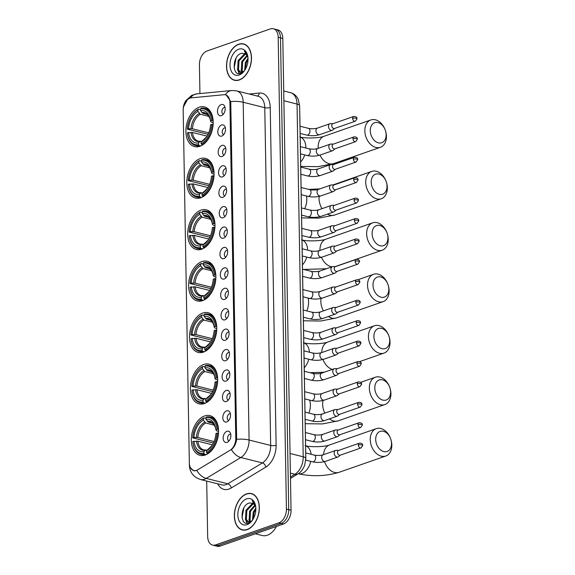 <?xml version="1.0" encoding="UTF-8"?>
<svg xmlns="http://www.w3.org/2000/svg" width="575" height="575" viewBox="0 0 575 575"><rect width="100%" height="100%" fill="white"/><g stroke="black" fill="none" stroke-linecap="round" stroke-linejoin="round"><path stroke-width="0.86" d="M201.681 249.191A20.463 13.103 -75.9 0 0 214.784 228.857A20.463 13.103 -75.9 0 0 206.31 209.81A20.463 13.103 -75.9 0 0 200.998 210.127A20.463 13.103 -75.9 0 0 187.903 230.46A20.463 13.103 -75.9 0 0 196.37 249.514A20.463 13.103 -75.9 0 0 201.681 249.191M204.377 403.557A20.463 13.103 -75.9 0 0 217.472 383.216A20.463 13.103 -75.9 0 0 209.005 364.169A20.463 13.103 -75.9 0 0 203.694 364.485A20.463 13.103 -75.9 0 0 190.598 384.826A20.463 13.103 -75.9 0 0 199.065 403.873A20.463 13.103 -75.9 0 0 204.377 403.557M203.478 352.101A20.463 13.103 -75.9 0 0 216.574 331.761A20.463 13.103 -75.9 0 0 208.107 312.714A20.463 13.103 -75.9 0 0 202.795 313.03A20.463 13.103 -75.9 0 0 189.7 333.371A20.463 13.103 -75.9 0 0 198.167 352.418A20.463 13.103 -75.9 0 0 203.478 352.101M202.58 300.646A20.463 13.103 -75.9 0 0 215.675 280.312A20.463 13.103 -75.9 0 0 207.208 261.258A20.463 13.103 -75.9 0 0 201.897 261.582A20.463 13.103 -75.9 0 0 188.801 281.915A20.463 13.103 -75.9 0 0 197.268 300.962A20.463 13.103 -75.9 0 0 202.58 300.646M200.783 197.743A20.463 13.103 -75.9 0 0 213.886 177.402A20.463 13.103 -75.9 0 0 205.412 158.355A20.463 13.103 -75.9 0 0 200.1 158.671A20.463 13.103 -75.9 0 0 187.004 179.012A20.463 13.103 -75.9 0 0 195.471 198.059A20.463 13.103 -75.9 0 0 200.783 197.743M199.884 146.287A20.463 13.103 -75.9 0 0 212.987 125.947A20.463 13.103 -75.9 0 0 204.513 106.9A20.463 13.103 -75.9 0 0 199.202 107.216A20.463 13.103 -75.9 0 0 186.106 127.557A20.463 13.103 -75.9 0 0 194.573 146.603A20.463 13.103 -75.9 0 0 199.884 146.287M205.275 455.012A20.463 13.103 -75.9 0 0 218.371 434.671A20.463 13.103 -75.9 0 0 209.904 415.624A20.463 13.103 -75.9 0 0 204.592 415.941A20.463 13.103 -75.9 0 0 191.497 436.281A20.463 13.103 -75.9 0 0 199.963 455.328A20.463 13.103 -75.9 0 0 205.275 455.012M226.564 410.866A5.793 3.709 104.1 0 1 229.677 411.98A5.793 3.709 104.1 0 1 230.259 417.299A5.793 3.709 104.1 0 1 227.24 421.712A5.793 3.709 104.1 0 1 226.758 421.928A5.793 3.709 104.1 0 1 222.805 417.745A5.793 3.709 104.1 0 1 226.564 410.866M230.388 413.748A3.479 2.228 -75.9 0 0 229.482 413.799A3.479 2.228 -75.9 0 0 227.262 417.256A3.479 2.228 -75.9 0 0 228.699 420.49M226.212 390.447A5.793 3.709 104.1 0 1 229.324 391.561A5.793 3.709 104.1 0 1 229.907 396.879A5.793 3.709 104.1 0 1 226.888 401.293A5.793 3.709 104.1 0 1 226.406 401.508A5.793 3.709 104.1 0 1 222.446 397.325A5.793 3.709 104.1 0 1 226.212 390.447M230.029 393.329A3.479 2.228 -75.9 0 0 229.13 393.379A3.479 2.228 -75.9 0 0 226.902 396.836A3.479 2.228 -75.9 0 0 228.34 400.071M225.853 370.027A5.793 3.709 104.1 0 1 228.965 371.141A5.793 3.709 104.1 0 1 229.547 376.46A5.793 3.709 104.1 0 1 226.528 380.873A5.793 3.709 104.1 0 1 226.047 381.088A5.793 3.709 104.1 0 1 222.087 376.905A5.793 3.709 104.1 0 1 225.853 370.027M229.669 372.909A3.479 2.228 -75.9 0 0 228.771 372.959A3.479 2.228 -75.9 0 0 226.543 376.417A3.479 2.228 -75.9 0 0 227.98 379.651M225.501 349.614A5.793 3.709 104.1 0 1 228.613 350.721A5.793 3.709 104.1 0 1 229.188 356.04A5.793 3.709 104.1 0 1 226.176 360.453A5.793 3.709 104.1 0 1 225.688 360.669A5.793 3.709 104.1 0 1 221.734 356.486A5.793 3.709 104.1 0 1 225.501 349.614M229.317 352.489A3.479 2.228 -75.9 0 0 228.412 352.54A3.479 2.228 -75.9 0 0 226.191 355.997A3.479 2.228 -75.9 0 0 227.628 359.231M225.141 329.195A5.793 3.709 104.1 0 1 228.253 330.302A5.793 3.709 104.1 0 1 228.836 335.62A5.793 3.709 104.1 0 1 225.817 340.033A5.793 3.709 104.1 0 1 225.335 340.249A5.793 3.709 104.1 0 1 221.375 336.066A5.793 3.709 104.1 0 1 225.141 329.195M228.958 332.07A3.479 2.228 -75.9 0 0 228.059 332.127A3.479 2.228 -75.9 0 0 225.831 335.577A3.479 2.228 -75.9 0 0 227.269 338.812M224.782 308.775A5.793 3.709 104.1 0 1 227.901 309.882A5.793 3.709 104.1 0 1 228.476 315.201A5.793 3.709 104.1 0 1 225.458 319.621A5.793 3.709 104.1 0 1 224.976 319.829A5.793 3.709 104.1 0 1 221.023 315.646A5.793 3.709 104.1 0 1 224.782 308.775M228.606 311.65A3.479 2.228 -75.9 0 0 227.7 311.707A3.479 2.228 -75.9 0 0 225.479 315.158A3.479 2.228 -75.9 0 0 226.917 318.392M224.43 288.355A5.793 3.709 104.1 0 1 227.542 289.462A5.793 3.709 104.1 0 1 228.124 294.781A5.793 3.709 104.1 0 1 225.105 299.201A5.793 3.709 104.1 0 1 224.624 299.41A5.793 3.709 104.1 0 1 220.663 295.227A5.793 3.709 104.1 0 1 224.43 288.355M228.246 291.23A3.479 2.228 -75.9 0 0 227.348 291.288A3.479 2.228 -75.9 0 0 225.12 294.738A3.479 2.228 -75.9 0 0 226.557 297.972M224.07 267.936A5.793 3.709 104.1 0 1 227.182 269.05A5.793 3.709 104.1 0 1 227.765 274.361A5.793 3.709 104.1 0 1 224.746 278.782A5.793 3.709 104.1 0 1 224.264 278.99A5.793 3.709 104.1 0 1 220.304 274.807A5.793 3.709 104.1 0 1 224.07 267.936M227.887 270.811A3.479 2.228 -75.9 0 0 226.988 270.868A3.479 2.228 -75.9 0 0 224.768 274.318A3.479 2.228 -75.9 0 0 226.198 277.553M223.718 247.516A5.793 3.709 104.1 0 1 226.83 248.63A5.793 3.709 104.1 0 1 227.405 253.942A5.793 3.709 104.1 0 1 224.394 258.362A5.793 3.709 104.1 0 1 223.905 258.57A5.793 3.709 104.1 0 1 219.952 254.387A5.793 3.709 104.1 0 1 223.718 247.516M227.535 250.391A3.479 2.228 -75.9 0 0 226.629 250.448A3.479 2.228 -75.9 0 0 224.408 253.898A3.479 2.228 -75.9 0 0 225.846 257.133M223.359 227.096A5.793 3.709 104.1 0 1 226.471 228.21A5.793 3.709 104.1 0 1 227.053 233.522A5.793 3.709 104.1 0 1 224.034 237.942A5.793 3.709 104.1 0 1 223.553 238.151A5.793 3.709 104.1 0 1 219.592 233.967A5.793 3.709 104.1 0 1 223.359 227.096M227.175 229.971A3.479 2.228 -75.9 0 0 226.277 230.029A3.479 2.228 -75.9 0 0 224.049 233.479A3.479 2.228 -75.9 0 0 225.486 236.713M222.999 206.677A5.793 3.709 104.1 0 1 226.119 207.791A5.793 3.709 104.1 0 1 226.694 213.102A5.793 3.709 104.1 0 1 223.675 217.522A5.793 3.709 104.1 0 1 223.193 217.731A5.793 3.709 104.1 0 1 219.24 213.548A5.793 3.709 104.1 0 1 222.999 206.677M226.823 209.552A3.479 2.228 -75.9 0 0 225.917 209.609A3.479 2.228 -75.9 0 0 223.697 213.059A3.479 2.228 -75.9 0 0 225.134 216.293M222.647 186.257A5.793 3.709 104.1 0 1 225.759 187.371A5.793 3.709 104.1 0 1 226.342 192.682A5.793 3.709 104.1 0 1 223.323 197.103A5.793 3.709 104.1 0 1 222.841 197.311A5.793 3.709 104.1 0 1 218.881 193.135A5.793 3.709 104.1 0 1 222.647 186.257M226.464 189.132A3.479 2.228 -75.9 0 0 225.565 189.189A3.479 2.228 -75.9 0 0 223.337 192.639A3.479 2.228 -75.9 0 0 224.775 195.874M222.288 165.837A5.793 3.709 104.1 0 1 225.4 166.951A5.793 3.709 104.1 0 1 225.982 172.27A5.793 3.709 104.1 0 1 222.963 176.683A5.793 3.709 104.1 0 1 222.482 176.892A5.793 3.709 104.1 0 1 218.529 172.716A5.793 3.709 104.1 0 1 222.288 165.837M226.104 168.712A3.479 2.228 -75.9 0 0 225.206 168.77A3.479 2.228 -75.9 0 0 222.985 172.22A3.479 2.228 -75.9 0 0 224.423 175.454M221.936 145.417A5.793 3.709 104.1 0 1 225.048 146.532A5.793 3.709 104.1 0 1 225.623 151.85A5.793 3.709 104.1 0 1 222.611 156.263A5.793 3.709 104.1 0 1 222.13 156.472A5.793 3.709 104.1 0 1 218.169 152.296A5.793 3.709 104.1 0 1 221.936 145.417M225.752 148.292A3.479 2.228 -75.9 0 0 224.847 148.35A3.479 2.228 -75.9 0 0 222.626 151.8A3.479 2.228 -75.9 0 0 224.063 155.042M221.576 124.998A5.793 3.709 104.1 0 1 224.688 126.112A5.793 3.709 104.1 0 1 225.271 131.431A5.793 3.709 104.1 0 1 222.252 135.844A5.793 3.709 104.1 0 1 221.77 136.059A5.793 3.709 104.1 0 1 217.81 131.876A5.793 3.709 104.1 0 1 221.576 124.998M225.393 127.88A3.479 2.228 -75.9 0 0 224.494 127.93A3.479 2.228 -75.9 0 0 222.266 131.388A3.479 2.228 -75.9 0 0 223.704 134.622M221.217 104.578A5.793 3.709 104.1 0 1 224.336 105.692A5.793 3.709 104.1 0 1 224.911 111.011A5.793 3.709 104.1 0 1 221.9 115.424A5.793 3.709 104.1 0 1 221.411 115.64A5.793 3.709 104.1 0 1 217.458 111.457A5.793 3.709 104.1 0 1 221.217 104.578M225.041 107.46A3.479 2.228 -75.9 0 0 224.135 107.511A3.479 2.228 -75.9 0 0 221.914 110.968A3.479 2.228 -75.9 0 0 223.352 114.202M226.924 431.286A5.793 3.709 104.1 0 1 230.036 432.4A5.793 3.709 104.1 0 1 230.618 437.719A5.793 3.709 104.1 0 1 227.599 442.132A5.793 3.709 104.1 0 1 227.118 442.348A5.793 3.709 104.1 0 1 223.158 438.164A5.793 3.709 104.1 0 1 226.924 431.286M230.74 434.168A3.479 2.228 -75.9 0 0 229.842 434.218A3.479 2.228 -75.9 0 0 227.614 437.676A3.479 2.228 -75.9 0 0 229.051 440.91M197.656 469.825A10.429 6.677 104.1 0 1 196.456 470.4A10.429 6.677 104.1 0 1 193.746 470.558A10.429 6.677 104.1 0 1 189.333 462.868L183.181 110.508A10.429 6.677 104.1 0 1 191.166 97.865L223.998 94.71A10.429 6.677 104.1 0 1 225.493 94.817A10.429 6.677 104.1 0 1 229.914 102.508L235.772 438.366A10.429 6.677 104.1 0 1 230.201 450.168L197.656 469.825M299.769 114.332A11.586 7.418 104.1 0 1 299.827 115.403L305.807 458.052A11.586 7.418 104.1 0 1 305.763 459.576M247.171 529.633A18.731 11.989 -75.9 0 0 259.152 511.024A18.731 11.989 -75.9 0 0 251.404 493.587A18.731 11.989 -75.9 0 0 246.546 493.882A18.731 11.989 -75.9 0 0 234.557 512.49A18.731 11.989 -75.9 0 0 242.305 529.927A18.731 11.989 -75.9 0 0 247.171 529.633M252.533 493.968A18.731 11.989 -75.9 0 0 251.994 493.939M239.322 79.968A18.731 11.989 -75.9 0 0 251.304 61.352A18.731 11.989 -75.9 0 0 243.556 43.923A18.731 11.989 -75.9 0 0 238.697 44.21A18.731 11.989 -75.9 0 0 226.708 62.826A18.731 11.989 -75.9 0 0 234.456 80.256A18.731 11.989 -75.9 0 0 239.322 79.968M244.684 44.304A18.731 11.989 -75.9 0 0 244.145 44.268M225.652 94.861L226.198 94.961L230.755 101.567A13.513 4.025 -1 0 1 243.189 102.264L249.09 440.026A15.446 9.89 104.1 0 1 240.832 457.513L206.238 478.407A13.513 8.726 -121.1 0 1 196.801 470.465L193.538 470.731L190.109 467.41M183.619 106.612L187.407 99.727M206.698 481.067L207.668 536.554A11.586 7.418 -75.9 0 0 212.577 545.1L217.178 546.25A11.586 7.418 -75.9 0 0 220.189 546.07L283.504 523.983A11.586 7.418 -75.9 0 0 291.036 510.226L282.799 38.446L280.499 37.871A11.586 7.418 -75.9 0 0 275.59 29.325A11.586 7.418 -75.9 0 1 280.499 37.871L288.729 509.651L280.499 37.871L278.192 37.296A11.586 7.418 -75.9 0 0 273.29 28.75A11.586 7.418 -75.9 0 0 270.279 28.93L206.964 51.017A11.586 7.418 -75.9 0 0 199.432 64.774L199.935 93.567M283.504 523.983L281.204 523.401A11.586 7.418 -75.9 0 0 288.729 509.651A11.586 7.418 -75.9 0 1 281.204 523.401L217.882 545.495L281.204 523.401L278.904 522.826A11.586 7.418 -75.9 0 0 286.429 509.076L278.192 37.296M214.877 545.675A11.586 7.418 -75.9 0 0 217.882 545.495A11.586 7.418 -75.9 0 1 214.877 545.675M230.755 101.567L236.656 439.329C235.98 443.814 234.233 447.242 231.423 449.614A13.513 8.726 -121.1 0 0 240.832 457.513L262.416 462.918A15.446 9.89 -75.9 0 0 270.674 445.431L264.773 107.669A15.446 9.89 -75.9 0 0 258.232 96.277L236.648 90.872A15.446 9.89 104.1 0 1 243.189 102.264L264.773 107.669A3.86 1.15 179 0 0 270.228 107.489L276.122 445.251A19.306 12.355 104.1 0 1 265.801 467.116L231.208 488.01A19.306 12.355 104.1 0 1 217.709 483.819M212.577 545.1A11.586 7.418 -75.9 0 0 215.582 544.92L278.904 522.826M235.139 80.227A18.731 11.989 -75.9 0 0 235.628 80.457M242.988 529.898A18.731 11.989 -75.9 0 0 243.477 530.121M282.799 38.446A11.586 7.418 -75.9 0 0 277.89 29.9L273.29 28.75M246.546 494.069A18.537 11.867 -75.9 0 0 234.686 512.483A18.537 11.867 -75.9 0 0 242.355 529.74A18.537 11.867 -75.9 0 0 247.164 529.446A18.537 11.867 -75.9 0 0 259.03 511.031A18.537 11.867 -75.9 0 0 251.361 493.774A18.537 11.867 -75.9 0 0 246.546 494.069M255.372 533.794L262.308 535.533A19.306 12.355 -75.9 0 0 267.325 535.232A19.306 12.355 -75.9 0 0 276.446 526.441M251.182 521.532L248.256 522.057L245.489 519.34L245.942 510.284L252.044 503.88L253.309 503.65M248.723 522.143L246.402 519.57L246.855 510.507L252.957 504.11L253.697 503.937M255.81 507.531A9.653 6.181 -75.9 0 0 252.518 503.254L249.399 502.996C239.674 505.224 239.89 526.722 248.594 523.063L252.202 520.497M252.461 520.167L253.252 512.109L255.846 507.998M253.137 519.103L254.164 512.339L255.861 509.292M250.226 521.963L249.147 520.26L249.593 511.197L254.783 505.152M250.829 521.827L250.06 520.483L250.506 511.427L255.106 505.691M250.046 522.387L248.256 522.057M255.796 507.121C255.307 504.052 254.114 501.903 252.217 500.667L255.717 506.827M247.077 524.659A13.513 8.654 -75.9 0 0 252.03 520.756A13.513 8.654 -75.9 0 0 255.667 506.259A13.513 8.654 -75.9 0 0 246.632 498.856A13.513 8.654 -75.9 0 0 237.849 514.898A13.513 8.654 -75.9 0 0 247.077 524.659M242.018 517.615L243.872 507.826M247.358 523.293L245.992 520.303M249.902 522.057L249.643 521.216M246.991 523.3L245.245 518.657M249.514 522.129L248.896 519.57M238.697 44.397A18.537 11.867 -75.9 0 0 226.838 62.819A18.537 11.867 -75.9 0 0 234.507 80.069A18.537 11.867 -75.9 0 0 239.315 79.781A18.537 11.867 -75.9 0 0 251.182 61.36A18.537 11.867 -75.9 0 0 243.513 44.11A18.537 11.867 -75.9 0 0 238.697 44.397M243.333 71.868L240.408 72.392L237.64 69.676L238.093 60.612L244.188 54.215L245.46 53.985M240.875 72.472L238.553 69.906L239.006 60.842L245.108 54.445L245.848 54.273M247.962 57.859A9.653 6.181 -75.9 0 0 244.67 53.583L241.543 53.331C231.826 55.552 232.041 77.057 240.745 73.399L244.353 70.833M244.612 70.495L245.403 62.445L247.998 58.334M245.288 69.431L246.316 62.675L248.012 59.62M242.377 72.299L241.299 70.588L241.744 61.525L246.934 55.488M242.981 72.163L242.212 70.818L242.657 61.755L247.257 56.027M242.176 72.73L240.408 72.392M247.947 57.457C247.458 54.388 246.265 52.239 244.368 51.002L247.868 57.155M239.229 74.987A13.513 8.654 -75.9 0 0 244.181 71.092A13.513 8.654 -75.9 0 0 247.818 56.587A13.513 8.654 -75.9 0 0 238.783 49.191A13.513 8.654 -75.9 0 0 230 65.234A13.513 8.654 -75.9 0 0 239.229 74.987M234.169 67.951L236.023 58.154M239.509 73.629L238.143 70.639M242.053 72.385L241.795 71.552M239.143 73.629L237.396 68.986M241.658 72.457L241.047 69.906M391.518 443.426A10.616 7.518 70.8 0 0 383.424 431.308A10.616 7.518 70.8 0 0 375.691 439.458A10.616 7.518 70.8 0 0 383.777 451.576A10.616 7.518 70.8 0 0 391.518 443.426M370.235 439.638A14.483 10.257 -109.2 0 1 376.258 428.67A14.483 10.257 -109.2 0 1 391.819 445.043A14.483 10.257 -109.2 0 1 385.796 456.011A14.483 10.257 -109.2 0 1 370.235 439.638M217.084 429.381L218.177 429.345A19.155 12.262 -75.9 0 0 210.162 417.04A19.155 12.262 -75.9 0 0 206.475 416.983L205.915 417.579A18.378 11.766 -75.9 0 1 217.084 429.381L215.891 429.798A16.603 10.63 -75.9 0 0 215.754 428.72A16.603 10.63 -75.9 0 0 205.943 419.283L208.308 422.093L212.678 423.193M218.579 431.401L216.66 430.919L215.891 429.798M213.418 443.052L192.718 437.884A18.378 11.766 -75.9 0 1 197.893 423.236L198.174 422.862A19.155 12.262 -75.9 0 1 203.902 417.881L205.929 418.384M218.514 433.097L217.149 433.068A18.378 11.766 -75.9 0 1 206.526 452.475L207.115 453.359A19.155 12.262 -75.9 0 0 218.241 433.033M207.115 453.359L208.085 453.603M203.902 417.881L203.342 418.478A18.378 11.766 -75.9 0 0 197.893 423.236M203.342 418.478L203.37 420.181A16.603 10.63 -75.9 0 0 193.912 437.467L192.718 437.884M205.943 419.283L205.915 417.579M206.526 452.475L206.497 450.764A16.603 10.63 -75.9 0 0 211.291 446.531A16.603 10.63 -75.9 0 0 215.956 433.485L217.149 433.068M193.912 437.467L197.786 437.503L214.08 441.586M214.338 425.148L205.735 422.992L203.37 420.181M211.923 445.697L206.497 450.764M206.152 454.66L204.542 454.257L203.952 453.373A18.378 11.766 -75.9 0 1 192.956 442.951L193.028 443.411A19.155 12.262 -75.9 0 0 200.855 454.2A19.155 12.262 -75.9 0 0 204.542 454.257M212.441 444.842L197.85 441.19L192.783 441.571A18.378 11.766 -75.9 0 0 192.956 442.951M193.969 441.154A16.603 10.63 -75.9 0 0 203.924 451.662L203.952 453.373M203.924 451.662L205.196 450.304L207.007 450.218M196.456 441.068A14.849 9.509 -75.9 0 0 205.196 450.304L206.202 450.017M390.619 391.97A10.616 7.518 70.8 0 0 382.526 379.852A10.616 7.518 70.8 0 0 374.792 388.003A10.616 7.518 70.8 0 0 382.878 400.121A10.616 7.518 70.8 0 0 390.619 391.97M369.337 388.183A14.483 10.257 -109.2 0 1 375.36 377.214A14.483 10.257 -109.2 0 1 390.921 393.588A14.483 10.257 -109.2 0 1 384.898 404.556A14.483 10.257 -109.2 0 1 369.337 388.183M216.186 377.926L217.278 377.89A19.155 12.262 -75.9 0 0 209.264 365.585A19.155 12.262 -75.9 0 0 205.577 365.527L205.016 366.124A18.378 11.766 -75.9 0 1 216.186 377.926L214.993 378.343A16.603 10.63 -75.9 0 0 214.856 377.265A16.603 10.63 -75.9 0 0 205.045 367.827L207.41 370.638L211.78 371.738M217.681 379.946L215.122 379.083L214.993 378.343M212.52 391.597L191.82 386.429A18.378 11.766 -75.9 0 1 196.995 371.781L197.275 371.407A19.155 12.262 -75.9 0 1 203.004 366.426L205.031 366.929M217.616 381.642L216.25 381.613A18.378 11.766 -75.9 0 1 205.627 401.019L206.217 401.903A19.155 12.262 -75.9 0 0 217.343 381.577M206.217 401.903L207.187 402.148M203.004 366.426L202.443 367.022A18.378 11.766 -75.9 0 0 196.995 371.781M202.443 367.022L202.472 368.726A16.603 10.63 -75.9 0 0 193.013 386.012L191.82 386.429M205.045 367.827L205.016 366.124M205.627 401.019L205.598 399.316A16.603 10.63 -75.9 0 0 210.393 395.082A16.603 10.63 -75.9 0 0 215.057 382.03L216.25 381.613M193.013 386.012L196.887 386.048L213.181 390.13M213.44 373.692L204.837 371.536L202.472 368.726M211.032 394.242L205.598 399.316M205.253 403.204L203.643 402.802L203.054 401.918A18.378 11.766 -75.9 0 1 192.057 391.496L192.129 391.956A19.155 12.262 -75.9 0 0 199.956 402.744A19.155 12.262 -75.9 0 0 203.643 402.802M211.542 393.393L196.952 389.735L191.885 390.116A18.378 11.766 -75.9 0 0 192.057 391.496M193.078 389.699A16.603 10.63 -75.9 0 0 203.025 400.214L203.054 401.918M203.025 400.214L204.298 398.856L206.109 398.762M195.557 389.613A14.849 9.509 -75.9 0 0 204.298 398.856L205.304 398.561M389.721 340.515A10.616 7.518 70.8 0 0 381.628 328.397A10.616 7.518 70.8 0 0 373.894 336.548A10.616 7.518 70.8 0 0 381.98 348.666A10.616 7.518 70.8 0 0 389.721 340.515M368.438 336.727A14.483 10.257 -109.2 0 1 374.462 325.759A14.483 10.257 -109.2 0 1 390.022 342.132A14.483 10.257 -109.2 0 1 383.999 353.1A14.483 10.257 -109.2 0 1 368.438 336.727M215.287 326.471L216.38 326.435A19.155 12.262 -75.9 0 0 208.366 314.13A19.155 12.262 -75.9 0 0 204.678 314.072L204.118 314.669A18.378 11.766 -75.9 0 1 215.287 326.471L214.094 326.887A16.603 10.63 -75.9 0 0 213.958 325.809A16.603 10.63 -75.9 0 0 204.147 316.379L206.511 319.19L210.881 320.282M216.782 328.498L214.863 328.016L214.094 326.887M211.629 340.141L190.922 334.973A18.378 11.766 -75.9 0 1 196.097 320.325L196.377 319.952A19.155 12.262 -75.9 0 1 202.105 314.971L204.132 315.481M216.717 330.194L215.352 330.158A18.378 11.766 -75.9 0 1 204.729 349.564L205.318 350.448A19.155 12.262 -75.9 0 0 216.444 330.122M205.318 350.448L206.296 350.692M202.105 314.971L201.545 315.567A18.378 11.766 -75.9 0 0 196.097 320.325M201.545 315.567L201.573 317.278A16.603 10.63 -75.9 0 0 192.115 334.557L190.922 334.973M204.147 316.379L204.118 314.669M204.729 349.564L204.7 347.861A16.603 10.63 -75.9 0 0 209.494 343.627A16.603 10.63 -75.9 0 0 214.159 330.575L215.352 330.158M192.115 334.557L195.989 334.6L212.29 338.682M212.549 322.244L203.938 320.088L201.573 317.278M210.134 342.786L204.7 347.861M204.362 351.756L202.745 351.347L202.156 350.463A18.378 11.766 -75.9 0 1 191.159 340.048L191.231 340.501A19.155 12.262 -75.9 0 0 199.058 351.289A19.155 12.262 -75.9 0 0 202.745 351.347M210.644 341.938L196.053 338.287L190.986 338.661A18.378 11.766 -75.9 0 0 191.159 340.048M192.179 338.244A16.603 10.63 -75.9 0 0 202.127 348.759L202.156 350.463M202.127 348.759L203.399 347.401L205.21 347.314M194.659 338.165A14.849 9.509 -75.9 0 0 203.399 347.401L204.405 347.113M388.822 289.06A10.616 7.518 70.8 0 0 380.729 276.942A10.616 7.518 70.8 0 0 372.995 285.099A10.616 7.518 70.8 0 0 381.088 297.217A10.616 7.518 70.8 0 0 388.822 289.06M367.54 285.272A14.483 10.257 -109.2 0 1 373.563 274.304A14.483 10.257 -109.2 0 1 389.124 290.677A14.483 10.257 -109.2 0 1 383.101 301.652A14.483 10.257 -109.2 0 1 367.54 285.272M214.389 275.022L215.481 274.987A19.155 12.262 -75.9 0 0 207.467 262.682A19.155 12.262 -75.9 0 0 203.787 262.617L203.219 263.213A18.378 11.766 -75.9 0 1 214.389 275.022L213.203 275.432A16.603 10.63 -75.9 0 0 213.059 274.354A16.603 10.63 -75.9 0 0 203.248 264.924L205.613 267.734L209.99 268.827M215.884 277.042L213.965 276.561L213.203 275.432M210.73 288.693L190.023 283.518A18.378 11.766 -75.9 0 1 195.198 268.87L195.478 268.503A19.155 12.262 -75.9 0 1 201.207 263.515L203.234 264.026M215.819 278.738L214.453 278.702A18.378 11.766 -75.9 0 1 203.83 298.109L204.42 299A19.155 12.262 -75.9 0 0 215.546 278.667M204.42 299L205.397 299.244M201.207 263.515L200.646 264.112A18.378 11.766 -75.9 0 0 195.198 268.87M200.646 264.112L200.675 265.822A16.603 10.63 -75.9 0 0 191.216 283.108L190.023 283.518M203.248 264.924L203.219 263.213M203.83 298.109L203.802 296.405A16.603 10.63 -75.9 0 0 208.596 292.172A16.603 10.63 -75.9 0 0 213.26 279.119L214.453 278.702M191.216 283.108L195.09 283.144L211.392 287.227M211.65 270.789L203.04 268.633L200.675 265.822M209.235 291.331L203.802 296.405M203.464 300.301L201.847 299.891L201.257 299.007A18.378 11.766 -75.9 0 1 190.26 288.592L190.332 289.053A19.155 12.262 -75.9 0 0 198.159 299.834A19.155 12.262 -75.9 0 0 201.847 299.891M209.746 290.483L195.155 286.832L190.088 287.205A18.378 11.766 -75.9 0 0 190.26 288.592M191.281 286.788A16.603 10.63 -75.9 0 0 201.228 297.304L201.257 299.007M201.228 297.304L202.501 295.945L204.319 295.859M193.761 286.709A14.849 9.509 -75.9 0 0 202.501 295.945L203.507 295.658M387.924 237.604A10.616 7.518 70.8 0 0 379.831 225.486A10.616 7.518 70.8 0 0 372.097 233.644A10.616 7.518 70.8 0 0 380.19 245.762A10.616 7.518 70.8 0 0 387.924 237.604M366.642 233.824A14.483 10.257 -109.2 0 1 372.665 222.848A14.483 10.257 -109.2 0 1 388.226 239.229A14.483 10.257 -109.2 0 1 382.202 250.197A14.483 10.257 -109.2 0 1 366.642 233.824M213.49 223.567L214.583 223.531A19.155 12.262 -75.9 0 0 206.569 211.226A19.155 12.262 -75.9 0 0 202.889 211.169L202.321 211.765A18.378 11.766 -75.9 0 1 213.49 223.567L212.304 223.984A16.603 10.63 -75.9 0 0 212.161 222.906A16.603 10.63 -75.9 0 0 202.35 213.469L204.714 216.279L209.092 217.379M214.985 225.587L213.066 225.105L212.304 223.984M209.832 237.238L189.125 232.07A18.378 11.766 -75.9 0 1 194.3 217.415L194.58 217.048A19.155 12.262 -75.9 0 1 200.308 212.067L202.335 212.57M214.928 227.283L213.555 227.254A18.378 11.766 -75.9 0 1 202.932 246.661L203.521 247.545A19.155 12.262 -75.9 0 0 214.647 227.218M203.521 247.545L204.499 247.789M200.308 212.067L199.748 212.664A18.378 11.766 -75.9 0 0 194.3 217.415M199.748 212.664L199.777 214.367A16.603 10.63 -75.9 0 0 190.318 231.653L189.125 232.07M202.35 213.469L202.321 211.765M202.932 246.661L202.903 244.95A16.603 10.63 -75.9 0 0 207.697 240.717A16.603 10.63 -75.9 0 0 212.362 227.664L213.555 227.254M190.318 231.653L194.192 231.689L210.493 235.772M210.752 219.334L202.141 217.178L199.777 214.367M208.337 239.876L202.903 244.95M202.565 248.846L200.948 248.443L200.359 247.559A18.378 11.766 -75.9 0 1 189.362 237.137L189.434 237.597A19.155 12.262 -75.9 0 0 197.261 248.386A19.155 12.262 -75.9 0 0 200.948 248.443M208.847 239.028L194.257 235.376L189.189 235.75A18.378 11.766 -75.9 0 0 189.362 237.137M190.382 235.34A16.603 10.63 -75.9 0 0 200.33 245.848L200.359 247.559M200.33 245.848L201.602 244.49L203.421 244.404M192.862 235.254A14.849 9.509 -75.9 0 0 201.602 244.49L202.616 244.202M387.025 186.156A10.616 7.518 70.8 0 0 378.932 174.038A10.616 7.518 70.8 0 0 371.198 182.189A10.616 7.518 70.8 0 0 379.292 194.307A10.616 7.518 70.8 0 0 387.025 186.156M365.743 182.368A14.483 10.257 -109.2 0 1 371.766 171.4A14.483 10.257 -109.2 0 1 387.327 187.773A14.483 10.257 -109.2 0 1 381.311 198.742A14.483 10.257 -109.2 0 1 365.743 182.368M212.592 172.112L213.684 172.076A19.155 12.262 -75.9 0 0 205.67 159.771A19.155 12.262 -75.9 0 0 201.99 159.713L201.423 160.31A18.378 11.766 -75.9 0 1 212.592 172.112L211.406 172.529A16.603 10.63 -75.9 0 0 211.262 171.451A16.603 10.63 -75.9 0 0 201.451 162.013L203.816 164.824L208.193 165.923M214.087 174.132L212.168 173.65L211.406 172.529M208.933 185.783L188.226 180.615A18.378 11.766 -75.9 0 1 193.401 165.967L193.682 165.593A19.155 12.262 -75.9 0 1 199.417 160.612L201.437 161.115M214.029 175.828L212.657 175.799A18.378 11.766 -75.9 0 1 202.033 195.205L202.623 196.089A19.155 12.262 -75.9 0 0 213.749 175.763M202.623 196.089L203.6 196.334M199.417 160.612L198.849 161.208A18.378 11.766 -75.9 0 0 193.401 165.967M198.849 161.208L198.878 162.912A16.603 10.63 -75.9 0 0 189.419 180.198L188.226 180.615M201.451 162.013L201.423 160.31M202.033 195.205L202.005 193.495A16.603 10.63 -75.9 0 0 206.799 189.261A16.603 10.63 -75.9 0 0 211.471 176.216L212.657 175.799M189.419 180.198L193.293 180.234L209.595 184.316M209.853 167.878L201.243 165.722L198.878 162.912M207.438 188.428L202.005 193.495M201.667 197.39L200.05 196.988L199.46 196.104A18.378 11.766 -75.9 0 1 188.463 185.682L188.535 186.142A19.155 12.262 -75.9 0 0 196.362 196.93A19.155 12.262 -75.9 0 0 200.05 196.988M207.949 187.572L193.358 183.921L188.291 184.302A18.378 11.766 -75.9 0 0 188.463 185.682M189.484 183.885A16.603 10.63 -75.9 0 0 199.432 194.393L199.46 196.104M199.432 194.393L200.704 193.042L202.522 192.948M191.964 183.799A14.849 9.509 -75.9 0 0 200.704 193.042L201.717 192.747M386.127 134.701A10.616 7.518 70.8 0 0 378.034 122.583A10.616 7.518 70.8 0 0 370.3 130.733A10.616 7.518 70.8 0 0 378.393 142.852A10.616 7.518 70.8 0 0 386.127 134.701M364.845 130.913A14.483 10.257 -109.2 0 1 370.868 119.945A14.483 10.257 -109.2 0 1 386.429 136.318A14.483 10.257 -109.2 0 1 380.413 147.286A14.483 10.257 -109.2 0 1 364.845 130.913M211.693 120.657L212.786 120.621A19.155 12.262 -75.9 0 0 204.772 108.316A19.155 12.262 -75.9 0 0 201.092 108.258L200.524 108.855A18.378 11.766 -75.9 0 1 211.693 120.657L210.507 121.073A16.603 10.63 -75.9 0 0 210.364 119.995A16.603 10.63 -75.9 0 0 200.56 110.558L202.917 113.376L207.295 114.468M213.188 122.676L211.269 122.202L210.507 121.073M208.035 134.327L187.328 129.159A18.378 11.766 -75.9 0 1 192.503 114.511L192.783 114.138A19.155 12.262 -75.9 0 1 198.519 109.157L200.538 109.667M213.131 124.38L211.758 124.344A18.378 11.766 -75.9 0 1 201.135 143.75L201.724 144.634A19.155 12.262 -75.9 0 0 212.851 124.308M201.724 144.634L202.702 144.878M198.519 109.157L197.951 109.753A18.378 11.766 -75.9 0 0 192.503 114.511M197.951 109.753L197.98 111.457A16.603 10.63 -75.9 0 0 188.521 128.743L187.328 129.159M200.56 110.558L200.524 108.855M201.135 143.75L201.106 142.047A16.603 10.63 -75.9 0 0 205.9 137.813A16.603 10.63 -75.9 0 0 210.572 124.761L211.758 124.344M188.521 128.743L192.402 128.786L208.696 132.861M208.955 116.423L200.344 114.267L197.98 111.457M206.54 136.972L201.106 142.047M200.768 145.935L199.151 145.532L198.562 144.648A18.378 11.766 -75.9 0 1 187.565 134.234L187.637 134.687A19.155 12.262 -75.9 0 0 195.464 145.475A19.155 12.262 -75.9 0 0 199.151 145.532M207.05 136.124L192.46 132.466L187.393 132.847A18.378 11.766 -75.9 0 0 187.565 134.234M188.586 132.43A16.603 10.63 -75.9 0 0 198.533 142.945L198.562 144.648M198.533 142.945L199.805 141.587L201.624 141.493M191.065 132.343A14.849 9.509 -75.9 0 0 199.805 141.587L200.819 141.292M338.725 450.376L336.238 450.34A3.479 2.458 70.8 0 0 335.62 450.441A3.479 2.458 70.8 0 0 334.176 453.071A3.479 2.458 70.8 0 0 336.828 457.039A3.479 2.458 70.8 0 0 337.913 457.003A3.479 2.458 70.8 0 0 338.459 456.694L340.378 455.12M358.347 445.072A2.508 1.775 70.8 0 1 359.389 443.167L338.517 450.455A2.508 1.775 70.8 0 0 337.467 452.353A2.508 1.775 70.8 0 0 339.379 455.22A2.508 1.775 70.8 0 0 340.17 455.192L361.043 447.911L362.724 445.496A2.508 0.748 -1 0 0 361.891 444.957A2.508 0.748 179 0 0 358.347 445.072A2.508 1.775 70.8 0 0 361.043 447.911M338.373 429.956L335.886 429.92A3.479 2.458 70.8 0 0 335.268 430.021A3.479 2.458 70.8 0 0 333.823 432.652A3.479 2.458 70.8 0 0 336.468 436.619A3.479 2.458 70.8 0 0 337.554 436.583A3.479 2.458 70.8 0 0 338.1 436.274L340.026 434.7M357.988 424.652A2.508 1.775 70.8 0 1 359.03 422.747L338.158 430.035A2.508 1.775 70.8 0 0 337.115 431.933A2.508 1.775 70.8 0 0 339.027 434.801A2.508 1.775 70.8 0 0 339.811 434.772L360.683 427.491L362.365 425.076A2.508 0.748 -1 0 0 361.531 424.537A2.508 0.748 179 0 0 357.988 424.652A2.508 1.775 70.8 0 0 360.683 427.491M338.014 409.537L335.527 409.501A3.479 2.458 70.8 0 0 334.909 409.601A3.479 2.458 70.8 0 0 333.464 412.232A3.479 2.458 70.8 0 0 336.109 416.199A3.479 2.458 70.8 0 0 337.202 416.163A3.479 2.458 70.8 0 0 337.748 415.854L339.667 414.28M357.628 404.232A2.508 1.775 70.8 0 1 358.678 402.335L337.798 409.616A2.508 1.775 70.8 0 0 336.756 411.513A2.508 1.775 70.8 0 0 338.668 414.381A2.508 1.775 70.8 0 0 339.451 414.352L360.331 407.071L362.013 404.656A2.508 0.748 -1 0 0 361.172 404.117A2.508 0.748 179 0 0 357.628 404.232A2.508 1.775 70.8 0 0 360.331 407.071M337.662 389.117L335.175 389.081A3.479 2.458 70.8 0 0 334.549 389.182A3.479 2.458 70.8 0 0 333.105 391.812A3.479 2.458 70.8 0 0 335.757 395.78A3.479 2.458 70.8 0 0 336.842 395.744A3.479 2.458 70.8 0 0 337.388 395.435L339.315 393.861M357.276 383.812A2.508 1.775 70.8 0 1 358.318 381.915L337.446 389.196A2.508 1.775 70.8 0 0 336.404 391.093A2.508 1.775 70.8 0 0 338.316 393.961A2.508 1.775 70.8 0 0 339.099 393.933L359.972 386.652L361.653 384.237A2.508 0.748 -1 0 0 360.82 383.698A2.508 0.748 179 0 0 357.276 383.812A2.508 1.775 70.8 0 0 359.972 386.652M337.302 368.697L334.815 368.661A3.479 2.458 70.8 0 0 334.197 368.762A3.479 2.458 70.8 0 0 332.752 371.393A3.479 2.458 70.8 0 0 335.397 375.36A3.479 2.458 70.8 0 0 336.483 375.324A3.479 2.458 70.8 0 0 337.029 375.015L338.955 373.441M356.917 363.393A2.508 1.775 70.8 0 1 357.959 361.495L337.087 368.776A2.508 1.775 70.8 0 0 336.044 370.674A2.508 1.775 70.8 0 0 337.956 373.542A2.508 1.775 70.8 0 0 338.74 373.513L359.619 366.232L361.301 363.817A2.508 0.748 -1 0 0 360.46 363.278A2.508 0.748 179 0 0 356.917 363.393A2.508 1.775 70.8 0 0 359.619 366.232M336.943 348.285L334.456 348.242A3.479 2.458 70.8 0 0 333.838 348.342A3.479 2.458 70.8 0 0 332.393 350.973A3.479 2.458 70.8 0 0 335.045 354.94A3.479 2.458 70.8 0 0 336.131 354.904A3.479 2.458 70.8 0 0 336.677 354.595L338.596 353.021M356.565 342.973A2.508 1.775 70.8 0 1 357.607 341.076L336.734 348.357A2.508 1.775 70.8 0 0 335.685 350.254A2.508 1.775 70.8 0 0 337.597 353.122A2.508 1.775 70.8 0 0 338.387 353.093L359.26 345.812L360.942 343.397A2.508 0.748 -1 0 0 360.108 342.858A2.508 0.748 179 0 0 356.565 342.973A2.508 1.775 70.8 0 0 359.26 345.812M336.591 327.865L334.104 327.822A3.479 2.458 70.8 0 0 333.486 327.923A3.479 2.458 70.8 0 0 332.041 330.553A3.479 2.458 70.8 0 0 334.686 334.521A3.479 2.458 70.8 0 0 335.771 334.485A3.479 2.458 70.8 0 0 336.317 334.176L338.244 332.602M356.205 322.553A2.508 1.775 70.8 0 1 357.248 320.656L336.375 327.937A2.508 1.775 70.8 0 0 335.333 329.842A2.508 1.775 70.8 0 0 337.245 332.702A2.508 1.775 70.8 0 0 338.028 332.673L358.901 325.393L360.582 322.978A2.508 0.748 -1 0 0 359.749 322.438A2.508 0.748 179 0 0 356.205 322.553A2.508 1.775 70.8 0 0 358.901 325.393M336.231 307.445L333.744 307.402A3.479 2.458 70.8 0 0 333.126 307.503A3.479 2.458 70.8 0 0 331.682 310.133A3.479 2.458 70.8 0 0 334.327 314.101A3.479 2.458 70.8 0 0 335.419 314.065A3.479 2.458 70.8 0 0 335.965 313.756L337.884 312.182M355.846 302.134A2.508 1.775 70.8 0 1 356.895 300.236L336.016 307.517A2.508 1.775 70.8 0 0 334.973 309.422A2.508 1.775 70.8 0 0 336.885 312.283A2.508 1.775 70.8 0 0 337.676 312.254L358.548 304.973L360.23 302.558A2.508 0.748 -1 0 0 359.397 302.019A2.508 0.748 179 0 0 355.846 302.134A2.508 1.775 70.8 0 0 358.548 304.973M335.879 287.026L333.392 286.982A3.479 2.458 70.8 0 0 332.774 287.083A3.479 2.458 70.8 0 0 331.322 289.714A3.479 2.458 70.8 0 0 333.974 293.681A3.479 2.458 70.8 0 0 335.06 293.645A3.479 2.458 70.8 0 0 335.606 293.336L337.532 291.762M355.494 281.714A2.508 1.775 70.8 0 1 356.536 279.817L335.663 287.098A2.508 1.775 70.8 0 0 334.621 289.002A2.508 1.775 70.8 0 0 336.533 291.863A2.508 1.775 70.8 0 0 337.317 291.841L358.189 284.553L359.871 282.138A2.508 0.748 -1 0 0 359.037 281.599A2.508 0.748 179 0 0 355.494 281.714A2.508 1.775 70.8 0 0 358.189 284.553M335.52 266.606L333.033 266.57A3.479 2.458 70.8 0 0 332.415 266.663A3.479 2.458 70.8 0 0 330.97 269.301A3.479 2.458 70.8 0 0 333.615 273.262A3.479 2.458 70.8 0 0 334.7 273.226A3.479 2.458 70.8 0 0 335.247 272.917L337.173 271.342M355.134 261.294A2.508 1.775 70.8 0 1 356.184 259.397L335.304 266.678A2.508 1.775 70.8 0 0 334.262 268.582A2.508 1.775 70.8 0 0 336.174 271.443A2.508 1.775 70.8 0 0 336.957 271.422L357.837 264.133L359.519 261.726A2.508 0.748 -1 0 0 358.678 261.179A2.508 0.748 179 0 0 355.134 261.294A2.508 1.775 70.8 0 0 357.837 264.133M335.16 246.186L332.681 246.15A3.479 2.458 70.8 0 0 332.055 246.244A3.479 2.458 70.8 0 0 330.611 248.882A3.479 2.458 70.8 0 0 333.263 252.842A3.479 2.458 70.8 0 0 334.348 252.806A3.479 2.458 70.8 0 0 334.894 252.497L336.821 250.923M354.782 240.875A2.508 1.775 70.8 0 1 355.824 238.977L334.952 246.258A2.508 1.775 70.8 0 0 333.902 248.163A2.508 1.775 70.8 0 0 335.822 251.023A2.508 1.775 70.8 0 0 336.605 251.002L357.478 243.714L359.159 241.306A2.508 0.748 -1 0 0 358.326 240.76A2.508 0.748 179 0 0 354.782 240.875A2.508 1.775 70.8 0 0 357.478 243.714M334.808 225.767L332.321 225.731A3.479 2.458 70.8 0 0 331.703 225.824A3.479 2.458 70.8 0 0 330.258 228.462A3.479 2.458 70.8 0 0 332.903 232.422A3.479 2.458 70.8 0 0 333.989 232.386A3.479 2.458 70.8 0 0 334.535 232.084L336.461 230.503M354.423 220.462A2.508 1.775 70.8 0 1 355.465 218.557L334.592 225.838A2.508 1.775 70.8 0 0 333.55 227.743A2.508 1.775 70.8 0 0 335.462 230.604A2.508 1.775 70.8 0 0 336.246 230.582L357.118 223.294L358.807 220.886A2.508 0.748 -1 0 0 357.966 220.347A2.508 0.748 179 0 0 354.423 220.462A2.508 1.775 70.8 0 0 357.118 223.294M334.449 205.347L331.962 205.311A3.479 2.458 70.8 0 0 331.344 205.404A3.479 2.458 70.8 0 0 329.899 208.042A3.479 2.458 70.8 0 0 332.551 212.002A3.479 2.458 70.8 0 0 333.637 211.967A3.479 2.458 70.8 0 0 334.183 211.665L336.102 210.083M354.071 200.042A2.508 1.775 70.8 0 1 355.113 198.138L334.24 205.419A2.508 1.775 70.8 0 0 333.191 207.323A2.508 1.775 70.8 0 0 335.103 210.184A2.508 1.775 70.8 0 0 335.893 210.162L356.766 202.882L358.448 200.467A2.508 0.748 -1 0 0 357.614 199.928A2.508 0.748 179 0 0 354.071 200.042A2.508 1.775 70.8 0 0 356.766 202.882M334.097 184.927L331.61 184.891A3.479 2.458 70.8 0 0 330.992 184.985A3.479 2.458 70.8 0 0 329.547 187.623A3.479 2.458 70.8 0 0 332.192 191.59A3.479 2.458 70.8 0 0 333.277 191.554A3.479 2.458 70.8 0 0 333.823 191.245L335.75 189.664M353.711 179.623A2.508 1.775 70.8 0 1 354.753 177.718L333.881 184.999A2.508 1.775 70.8 0 0 332.839 186.904A2.508 1.775 70.8 0 0 334.751 189.764A2.508 1.775 70.8 0 0 335.534 189.743L356.407 182.462L358.088 180.047A2.508 0.748 -1 0 0 357.255 179.508A2.508 0.748 179 0 0 353.711 179.623A2.508 1.775 70.8 0 0 356.407 182.462M333.737 164.507L331.25 164.472A3.479 2.458 70.8 0 0 330.632 164.572A3.479 2.458 70.8 0 0 329.188 167.203A3.479 2.458 70.8 0 0 331.832 171.17A3.479 2.458 70.8 0 0 332.925 171.134A3.479 2.458 70.8 0 0 333.471 170.825L335.39 169.244M353.352 159.203A2.508 1.775 70.8 0 1 354.401 157.298L333.522 164.579A2.508 1.775 70.8 0 0 332.479 166.484A2.508 1.775 70.8 0 0 334.391 169.345A2.508 1.775 70.8 0 0 335.175 169.323L356.054 162.042L357.736 159.627A2.508 0.748 -1 0 0 356.895 159.088A2.508 0.748 179 0 0 353.352 159.203A2.508 1.775 70.8 0 0 356.054 162.042M333.385 144.088L330.898 144.052A3.479 2.458 70.8 0 0 330.273 144.153A3.479 2.458 70.8 0 0 328.828 146.783A3.479 2.458 70.8 0 0 331.48 150.751A3.479 2.458 70.8 0 0 332.566 150.715A3.479 2.458 70.8 0 0 333.112 150.406L335.038 148.824M353 138.783A2.508 1.775 70.8 0 1 354.042 136.879L333.169 144.16A2.508 1.775 70.8 0 0 332.127 146.064A2.508 1.775 70.8 0 0 334.039 148.925A2.508 1.775 70.8 0 0 334.822 148.903L355.695 141.623L357.377 139.208A2.508 0.748 -1 0 0 356.543 138.668A2.508 0.748 179 0 0 353 138.783A2.508 1.775 70.8 0 0 355.695 141.623M333.026 123.668L330.539 123.632A3.479 2.458 70.8 0 0 329.921 123.733A3.479 2.458 70.8 0 0 328.476 126.363A3.479 2.458 70.8 0 0 331.121 130.331A3.479 2.458 70.8 0 0 332.206 130.295A3.479 2.458 70.8 0 0 332.752 129.986L334.679 128.412M352.64 118.364A2.508 1.775 70.8 0 1 353.683 116.459L332.81 123.74A2.508 1.775 70.8 0 0 331.768 125.645A2.508 1.775 70.8 0 0 333.68 128.513A2.508 1.775 70.8 0 0 334.463 128.484L355.336 121.203L357.025 118.788A2.508 0.748 -1 0 0 356.184 118.249A2.508 0.748 179 0 0 352.64 118.364A2.508 1.775 70.8 0 0 355.336 121.203M235.772 438.366L236.713 438.596M229.914 102.508L230.855 102.745M231.208 488.01A3.86 2.494 58.9 0 0 227.822 483.812L206.238 478.407A15.446 9.89 104.1 0 1 204.456 479.255A15.446 9.89 104.1 0 1 200.445 479.5L222.029 484.905A15.446 9.89 -75.9 0 0 226.04 484.66A15.446 9.89 -75.9 0 0 227.822 483.812L262.416 462.918A3.86 2.494 58.9 0 1 265.801 467.116M276.122 445.251A3.86 1.15 179 0 1 270.674 445.431L249.09 440.026A13.513 4.025 179 0 0 236.656 439.329M225.278 94.774A13.513 10.127 -95.5 0 1 231.797 90.505L236.648 90.872M190.469 97.98A13.513 10.127 -95.5 0 1 196.894 93.854L231.797 90.505M189.369 463.723L189.398 465.197A13.513 4.025 -1 0 1 189.491 464.708M249.212 94.02L259.275 93.049A19.306 12.355 104.1 0 1 270.228 107.489M215.582 544.92L220.189 546.07M286.429 509.076L291.036 510.226M257.32 96.047A3.86 2.897 84.5 0 0 259.275 93.049M290.454 476.991L294.953 474.274L290.389 473.132M305.778 458.448A7.719 2.3 179 0 0 303.205 456.787L297.045 104.061A15.446 9.89 -75.9 0 0 290.504 92.668C293.264 93.402 295.471 94.968 297.124 97.362L298.245 99.36L299.618 105.721L305.778 458.448L304.757 464.952C302.371 471.248 298.871 473.455 297.922 473.937A7.719 4.988 -121.1 0 1 294.953 474.274A15.446 9.89 -75.9 0 0 303.205 456.787L290.044 453.488M299.618 105.721A7.719 2.3 179 0 0 297.045 104.061L283.885 100.762M310.752 461.373A14.483 9.272 104.1 0 1 301.868 473.512A14.483 9.272 104.1 0 1 298.209 473.764M324.53 461.639A14.483 10.257 70.8 0 0 339.106 472.298L385.796 456.011M305.145 445.647C310.673 447.408 325.428 446.804 329.568 444.957A14.483 10.257 70.8 0 0 323.574 454.645M215.92 429.755C215.912 428.346 215.093 426.398 213.454 423.933L210.73 422.194A14.289 9.143 -75.9 0 0 208.308 422.093M204.707 422.194A14.849 9.509 -75.9 0 0 196.391 437.381M215.833 429.259A14.849 9.509 -75.9 0 0 207.28 421.295M207.769 449.406A14.849 9.509 -75.9 0 0 211.614 446.092M205.735 422.992A14.289 9.143 -75.9 0 0 197.786 437.503M197.85 441.19A14.289 9.143 -75.9 0 0 203.787 449.916L205.778 449.995M305.591 445.776A14.483 9.272 104.1 0 1 311.14 454.3M323.064 400.488A14.483 10.257 70.8 0 0 322.647 404.469A14.483 10.257 70.8 0 0 324.853 413.109M329.468 418.859A14.483 10.257 70.8 0 0 338.208 420.85L384.898 404.556M309.645 400.099A14.483 9.272 104.1 0 1 310.385 404.872A14.483 9.272 104.1 0 1 308.904 413.08M215.021 378.307C215.014 376.891 214.195 374.95 212.556 372.478L209.832 370.746A14.289 9.143 -75.9 0 0 207.41 370.638M203.809 370.738A14.849 9.509 -75.9 0 0 195.493 385.933M214.935 377.804A14.849 9.509 -75.9 0 0 206.382 369.84M206.871 397.957A14.849 9.509 -75.9 0 0 210.716 394.644M204.837 371.536A14.289 9.143 -75.9 0 0 196.887 386.048M196.952 389.735A14.289 9.143 -75.9 0 0 202.889 398.461L204.88 398.54M322.992 359.468A14.483 10.257 70.8 0 0 332.321 369.416M308.775 359.224A14.483 9.272 104.1 0 1 304.232 367.777M303.348 342.736C308.876 344.497 323.632 343.893 327.772 342.046A14.483 10.257 70.8 0 0 321.748 352.561M214.123 326.852C214.116 325.436 213.296 323.495 211.658 321.022L208.933 319.29A14.289 9.143 -75.9 0 0 206.511 319.19M202.91 319.283A14.849 9.509 -75.9 0 0 194.594 334.478M214.037 326.348A14.849 9.509 -75.9 0 0 205.483 318.385M205.972 346.502A14.849 9.509 -75.9 0 0 209.818 343.189M203.938 320.088A14.289 9.143 -75.9 0 0 195.989 334.6M196.053 338.287A14.289 9.143 -75.9 0 0 201.99 347.005L203.981 347.084M303.801 342.865A14.483 9.272 104.1 0 1 309.429 352.223M321.087 298.432A14.483 10.257 70.8 0 0 320.85 301.566A14.483 10.257 70.8 0 0 323.423 310.888M328.433 316.502A14.483 10.257 70.8 0 0 336.411 317.939L383.101 301.652M308.092 298.066A14.483 9.272 104.1 0 1 308.588 301.961A14.483 9.272 104.1 0 1 306.813 310.91M213.224 275.396C213.224 273.98 212.398 272.04 210.759 269.574L208.035 267.835A14.289 9.143 -75.9 0 0 205.613 267.734M202.012 267.835A14.849 9.509 -75.9 0 0 193.696 283.022M213.138 274.893A14.849 9.509 -75.9 0 0 204.585 266.937M205.074 295.047A14.849 9.509 -75.9 0 0 208.919 291.733M203.04 268.633A14.289 9.143 -75.9 0 0 195.09 283.144M195.155 286.832A14.289 9.143 -75.9 0 0 201.092 295.557L203.083 295.636M301.552 239.833C307.079 241.593 321.835 240.99 325.975 239.143A14.483 10.257 70.8 0 0 319.952 250.111A14.483 10.257 70.8 0 0 319.966 250.463M321.482 257.291A14.483 10.257 70.8 0 0 331.962 266.822M335.16 266.599A14.483 10.257 70.8 0 0 335.512 266.484L382.202 250.197M306.77 257.075A14.483 9.272 104.1 0 1 302.436 264.874M212.326 223.941C212.326 222.532 211.499 220.584 209.861 218.119L207.137 216.38A14.289 9.143 -75.9 0 0 204.714 216.279M201.113 216.38A14.849 9.509 -75.9 0 0 192.798 231.567M212.24 223.445A14.849 9.509 -75.9 0 0 203.687 215.481M204.175 243.592A14.849 9.509 -75.9 0 0 208.021 240.278M202.141 217.178A14.289 9.143 -75.9 0 0 194.192 231.689M194.257 235.376A14.289 9.143 -75.9 0 0 200.193 244.102L202.184 244.181M302.004 239.962A14.483 9.272 104.1 0 1 307.675 250.132M319.168 196.37A14.483 10.257 70.8 0 0 319.053 198.655A14.483 10.257 70.8 0 0 322.029 208.66M327.477 214.116A14.483 10.257 70.8 0 0 334.614 215.028L381.311 198.742M306.482 196.01A14.483 9.272 104.1 0 1 306.791 199.058A14.483 9.272 104.1 0 1 304.685 208.725M211.428 172.486C211.428 171.077 210.601 169.136 208.962 166.664L206.238 164.924A14.289 9.143 -75.9 0 0 203.816 164.824M200.215 164.924A14.849 9.509 -75.9 0 0 191.899 180.112M211.341 171.99A14.849 9.509 -75.9 0 0 202.788 164.026M203.277 192.143A14.849 9.509 -75.9 0 0 207.122 188.823M201.243 165.722A14.289 9.143 -75.9 0 0 193.293 180.234M193.358 183.921A14.289 9.143 -75.9 0 0 199.295 192.647L201.286 192.726M299.755 136.922C305.289 138.683 320.038 138.079 324.178 136.232A14.483 10.257 70.8 0 0 318.155 147.2A14.483 10.257 70.8 0 0 318.212 148.357M319.995 155.099A14.483 10.257 70.8 0 0 333.723 163.58L380.413 147.286M300.207 137.051A14.483 9.272 104.1 0 1 305.893 147.603A14.483 9.272 104.1 0 1 305.893 148.034M304.736 154.912A14.483 9.272 104.1 0 1 300.639 161.963M210.529 121.038C210.529 119.622 209.702 117.681 208.064 115.208L205.34 113.476A14.289 9.143 -75.9 0 0 202.917 113.376M199.317 113.469A14.849 9.509 -75.9 0 0 191.001 128.663M210.443 120.534A14.849 9.509 -75.9 0 0 201.89 112.571M202.378 140.688A14.849 9.509 -75.9 0 0 206.224 137.375M200.344 114.267A14.289 9.143 -75.9 0 0 192.402 128.786M192.46 132.466A14.289 9.143 -75.9 0 0 198.397 141.191L200.388 141.27M305.72 452.942L314.202 455.069A3.479 2.228 104.1 0 1 315.668 457.844A3.479 2.228 104.1 0 1 313.411 461.754A3.479 2.228 104.1 0 1 312.512 461.811L305.735 460.115M335.62 450.441L323.114 454.803A3.479 2.458 70.8 0 0 321.669 457.434A3.479 2.458 70.8 0 0 321.677 457.643A3.479 2.458 70.8 0 0 325.4 461.366C321.245 462.602 316.947 462.746 312.512 461.811M305.361 432.522L313.842 434.65A3.479 2.228 104.1 0 1 315.316 437.424A3.479 2.228 104.1 0 1 313.059 441.334A3.479 2.228 104.1 0 1 312.153 441.392L305.49 439.724M335.268 430.021L322.755 434.384A3.479 2.458 70.8 0 0 321.31 437.014A3.479 2.458 70.8 0 0 321.317 437.223A3.479 2.458 70.8 0 0 325.048 440.946C320.886 442.182 316.588 442.326 312.153 441.392M305.009 412.103L313.483 414.23A3.479 2.228 104.1 0 1 314.956 417.004A3.479 2.228 104.1 0 1 312.699 420.914A3.479 2.228 104.1 0 1 311.794 420.972L305.131 419.304M334.909 409.601L322.402 413.964A3.479 2.458 70.8 0 0 320.958 416.595A3.479 2.458 70.8 0 0 320.965 416.81A3.479 2.458 70.8 0 0 324.688 420.526C320.534 421.762 316.236 421.906 311.794 420.972M304.649 391.683L313.131 393.81A3.479 2.228 104.1 0 1 314.604 396.585A3.479 2.228 104.1 0 1 312.34 400.502A3.479 2.228 104.1 0 1 311.442 400.552L304.779 398.885M334.549 389.182L322.043 393.544A3.479 2.458 70.8 0 0 320.598 396.175A3.479 2.458 70.8 0 0 320.606 396.391A3.479 2.458 70.8 0 0 324.336 400.107C320.174 401.343 315.876 401.487 311.442 400.552M304.297 371.27L312.771 373.391A3.479 2.228 104.1 0 1 314.245 376.165A3.479 2.228 104.1 0 1 311.988 380.082A3.479 2.228 104.1 0 1 311.082 380.132L304.419 378.465M334.197 368.762L321.684 373.125A3.479 2.458 70.8 0 0 320.239 375.755A3.479 2.458 70.8 0 0 320.253 375.971A3.479 2.458 70.8 0 0 323.977 379.687C319.815 380.923 315.524 381.067 311.082 380.132M303.938 350.851L312.419 352.971A3.479 2.228 104.1 0 1 313.885 355.745A3.479 2.228 104.1 0 1 311.628 359.662A3.479 2.228 104.1 0 1 310.73 359.713L304.06 358.045M333.838 348.342L321.332 352.705A3.479 2.458 70.8 0 0 319.887 355.343A3.479 2.458 70.8 0 0 319.894 355.551A3.479 2.458 70.8 0 0 323.617 359.267C319.463 360.503 315.165 360.654 310.73 359.713M303.578 330.431L312.06 332.551A3.479 2.228 104.1 0 1 313.533 335.326A3.479 2.228 104.1 0 1 311.276 339.243A3.479 2.228 104.1 0 1 310.371 339.293L303.708 337.626M333.486 327.923L320.972 332.285A3.479 2.458 70.8 0 0 319.527 334.923A3.479 2.458 70.8 0 0 319.535 335.132A3.479 2.458 70.8 0 0 323.265 338.848C319.103 340.084 314.805 340.235 310.371 339.293M303.226 310.011L311.7 312.132A3.479 2.228 104.1 0 1 313.174 314.906A3.479 2.228 104.1 0 1 310.917 318.823A3.479 2.228 104.1 0 1 310.018 318.873L303.348 317.206M333.126 307.503L320.62 311.866A3.479 2.458 70.8 0 0 319.175 314.503A3.479 2.458 70.8 0 0 319.183 314.712A3.479 2.458 70.8 0 0 322.906 318.428C318.751 319.664 314.453 319.815 310.018 318.873M302.867 289.592L311.348 291.712A3.479 2.228 104.1 0 1 312.822 294.486A3.479 2.228 104.1 0 1 310.558 298.403A3.479 2.228 104.1 0 1 309.659 298.454L302.996 296.786M332.774 287.083L320.261 291.446A3.479 2.458 70.8 0 0 318.816 294.084A3.479 2.458 70.8 0 0 318.823 294.292A3.479 2.458 70.8 0 0 322.553 298.008C318.392 299.244 314.094 299.395 309.659 298.454M302.515 269.172L310.989 271.292A3.479 2.228 104.1 0 1 312.462 274.067A3.479 2.228 104.1 0 1 310.205 277.984A3.479 2.228 104.1 0 1 309.3 278.034L302.637 276.367M332.415 266.663L319.908 271.026A3.479 2.458 70.8 0 0 318.457 273.664A3.479 2.458 70.8 0 0 318.471 273.873A3.479 2.458 70.8 0 0 322.194 277.596C318.04 278.825 313.742 278.976 309.3 278.034M302.155 248.752L310.637 250.873A3.479 2.228 104.1 0 1 312.103 253.647A3.479 2.228 104.1 0 1 309.846 257.564A3.479 2.228 104.1 0 1 308.947 257.614L302.277 255.947M332.055 246.244L319.549 250.607A3.479 2.458 70.8 0 0 318.104 253.244A3.479 2.458 70.8 0 0 318.112 253.453A3.479 2.458 70.8 0 0 321.835 257.176C317.68 258.405 313.382 258.556 308.947 257.614M301.796 228.333L310.277 230.453A3.479 2.228 104.1 0 1 311.751 233.227A3.479 2.228 104.1 0 1 309.494 237.144A3.479 2.228 104.1 0 1 308.588 237.195L301.925 235.527M331.703 225.824L319.19 230.194A3.479 2.458 70.8 0 0 317.745 232.825A3.479 2.458 70.8 0 0 317.752 233.033A3.479 2.458 70.8 0 0 321.482 236.756C317.321 237.985 313.023 238.136 308.588 237.195M301.444 207.913L309.925 210.033A3.479 2.228 104.1 0 1 311.391 212.807A3.479 2.228 104.1 0 1 309.134 216.725A3.479 2.228 104.1 0 1 308.236 216.775L301.566 215.107M331.344 205.404L318.838 209.774A3.479 2.458 70.8 0 0 317.393 212.405A3.479 2.458 70.8 0 0 317.4 212.613A3.479 2.458 70.8 0 0 321.123 216.337C316.969 217.566 312.671 217.717 308.236 216.775M301.084 187.493L309.566 189.613A3.479 2.228 104.1 0 1 311.039 192.388A3.479 2.228 104.1 0 1 308.782 196.305A3.479 2.228 104.1 0 1 307.877 196.362L301.214 194.688M330.992 184.985L318.478 189.355A3.479 2.458 70.8 0 0 317.033 191.985A3.479 2.458 70.8 0 0 317.041 192.194A3.479 2.458 70.8 0 0 320.771 195.917C316.609 197.146 312.311 197.297 307.877 196.362M300.732 167.073L309.206 169.201A3.479 2.228 104.1 0 1 310.68 171.968A3.479 2.228 104.1 0 1 308.423 175.885A3.479 2.228 104.1 0 1 307.517 175.943L300.854 174.268M330.632 164.572L318.126 168.935A3.479 2.458 70.8 0 0 316.681 171.566A3.479 2.458 70.8 0 0 316.688 171.774A3.479 2.458 70.8 0 0 320.412 175.497C316.257 176.726 311.959 176.877 307.517 175.943M300.373 146.654L308.854 148.781A3.479 2.228 104.1 0 1 310.32 151.548A3.479 2.228 104.1 0 1 308.063 155.466A3.479 2.228 104.1 0 1 307.165 155.523L300.502 153.848M330.273 144.153L317.767 148.515A3.479 2.458 70.8 0 0 316.322 151.146A3.479 2.458 70.8 0 0 316.329 151.354A3.479 2.458 70.8 0 0 320.059 155.077C315.898 156.307 311.6 156.458 307.165 155.523M300.013 126.234L308.495 128.362A3.479 2.228 104.1 0 1 309.968 131.129A3.479 2.228 104.1 0 1 307.711 135.046A3.479 2.228 104.1 0 1 306.806 135.103L300.143 133.429M329.921 123.733L317.407 128.096A3.479 2.458 70.8 0 0 315.963 130.726A3.479 2.458 70.8 0 0 315.977 130.935A3.479 2.458 70.8 0 0 319.7 134.658C315.538 135.894 311.24 136.038 306.806 135.103M225.493 94.817L226.715 95.127M193.746 470.558L194.975 470.868M196.894 93.854L191.77 95.335L185.847 100.661C184.036 103.486 183.152 106.562 183.195 109.89M189.398 465.197C189.736 472.305 193.423 477.07 200.445 479.5M290.504 92.668L283.712 90.965M297.922 473.937L290.476 478.436M244.016 530.157L242.355 529.74M253.022 494.191L251.361 493.774M236.167 80.486L234.507 80.069M245.173 44.527L243.513 44.11M298.109 473.735C312.196 476.754 325.86 476.28 339.106 472.298M329.568 444.957L376.258 428.67M214.065 418.018L210.162 417.04M204.757 455.177L200.855 454.2M305.21 423.703L322.489 423.926L338.208 420.85M360.712 382.325L375.36 377.214M213.167 366.562L209.264 365.585M203.859 403.722L199.956 402.744M309.997 372.693L324.343 372.198M327.772 342.046L374.462 325.759M212.268 315.107L208.366 314.13M202.961 352.267L199.058 351.289M359.777 361.553L383.999 353.1M303.413 320.793L320.692 321.022L336.411 317.939M357.959 279.745L373.563 274.304M211.37 263.659L207.467 262.682M202.062 300.811L198.159 299.834M303.686 269.467L326.492 268.733M325.975 239.143L372.665 222.848M210.472 212.204L206.569 211.226M201.164 249.363L197.261 248.386M301.616 217.889L318.895 218.112L334.614 215.028M333.033 184.913L371.766 171.4M209.573 160.748L205.67 159.771M200.265 197.908L196.362 196.93M308.732 189.405L319.88 188.866M300.718 166.434L317.997 166.657L333.723 163.58M324.178 136.232L370.868 119.945M208.675 109.293L204.772 108.316M199.367 146.452L195.464 145.475M323.114 454.803C320.354 455.573 317.378 455.659 314.202 455.069M325.4 461.366L337.913 457.003M359.389 443.167C363.594 443.296 362.343 445.208 362.724 445.496M322.755 434.384C319.995 435.153 317.026 435.239 313.842 434.65M325.048 440.946L337.554 436.583M359.03 422.747C363.235 422.877 361.991 424.788 362.365 425.076M322.402 413.964C319.635 414.733 316.667 414.819 313.483 414.23M324.688 420.526L337.202 416.163M358.678 402.335C362.882 402.457 361.632 404.369 362.013 404.656M322.043 393.544C319.283 394.313 316.308 394.4 313.131 393.81M324.336 400.107L336.842 395.744M358.318 381.915C362.523 382.044 361.272 383.949 361.653 384.237M321.684 373.125C318.924 373.894 315.955 373.98 312.771 373.391M323.977 379.687L336.483 375.324M357.959 361.495C362.171 361.625 360.92 363.529 361.301 363.817M321.332 352.705C318.572 353.474 315.596 353.56 312.419 352.971M323.617 359.267L336.131 354.904M357.607 341.076C361.812 341.205 360.561 343.11 360.942 343.397M320.972 332.285C318.212 333.054 315.244 333.141 312.06 332.551M323.265 338.848L335.771 334.485M357.248 320.656C361.452 320.785 360.209 322.69 360.582 322.978M320.62 311.866C317.86 312.635 314.884 312.721 311.7 312.132M322.906 318.428L335.419 314.065M356.895 300.236C361.1 300.366 359.849 302.27 360.23 302.558M320.261 291.446C317.501 292.215 314.532 292.301 311.348 291.712M322.553 298.008L335.06 293.645M356.536 279.817C360.741 279.946 359.49 281.858 359.871 282.138M319.908 271.026C317.141 271.795 314.173 271.882 310.989 271.292M322.194 277.596L334.7 273.226M356.184 259.397C360.388 259.526 359.138 261.438 359.519 261.726M319.549 250.607C316.789 251.376 313.813 251.462 310.637 250.873M321.835 257.176L334.348 252.806M355.824 238.977C360.029 239.107 358.778 241.018 359.159 241.306M319.19 230.194C316.43 230.956 313.461 231.042 310.277 230.453M321.482 236.756L333.989 232.386M355.465 218.557C359.677 218.687 358.426 220.599 358.807 220.886M318.838 209.774C316.077 210.536 313.102 210.623 309.925 210.033M321.123 216.337L333.637 211.967M355.113 198.138C359.317 198.267 358.067 200.179 358.448 200.467M318.478 189.355C315.718 190.117 312.75 190.21 309.566 189.613M320.771 195.917L333.277 191.554M354.753 177.718C358.958 177.847 357.707 179.759 358.088 180.047M318.126 168.935C315.359 169.697 312.39 169.79 309.206 169.201M320.412 175.497L332.925 171.134M354.401 157.298C358.606 157.428 357.355 159.34 357.736 159.627M317.767 148.515C315.007 149.277 312.031 149.371 308.854 148.781M320.059 155.077L332.566 150.715M354.042 136.879C358.247 137.008 356.996 138.92 357.377 139.208M317.407 128.096C314.647 128.857 311.679 128.951 308.495 128.362M319.7 134.658L332.206 130.295M353.683 116.459C357.894 116.588 356.644 118.5 357.025 118.788"/></g></svg>
